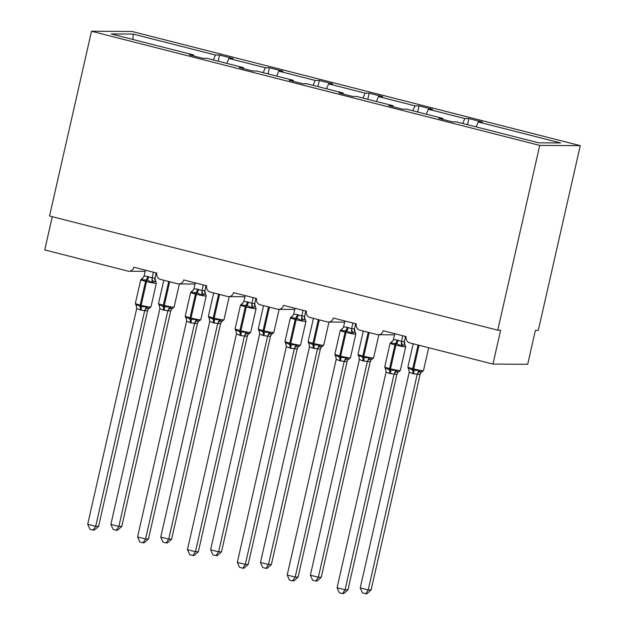 <?xml version="1.0" encoding="UTF-8"?>
<svg xmlns="http://www.w3.org/2000/svg" width="625" height="625" viewBox="0 0 625 625"><rect width="100%" height="100%" fill="white"/><g stroke="black" fill="none" stroke-linecap="round" stroke-linejoin="round"><path stroke-width="0.94" d="M580.266 145.641L538.289 330.398L535.398 330.383L527.695 364.281L492.953 364.086L500.656 330.18L497.758 330.164L539.734 145.414L580.266 145.641L132.047 31.477L91.516 31.25L539.734 145.414M492.953 364.086L409.828 342.914A5.227 4.93 90.3 0 1 406.187 336.602L383.172 330.742A5.227 4.93 -89.7 0 1 377.219 334.609L359.961 330.211A5.227 4.93 90.3 0 1 356.32 323.898L333.297 318.039A5.227 4.93 -89.7 0 1 327.352 321.906L310.086 317.508A5.227 4.93 90.3 0 1 306.445 311.195L283.43 305.336A5.227 4.93 -89.7 0 1 277.477 309.203L260.211 304.805A5.227 4.93 90.3 0 1 256.57 298.5L233.555 292.633A5.227 4.93 -89.7 0 1 227.602 296.5L210.336 292.102A5.227 4.93 90.3 0 1 206.695 285.797L183.68 279.93A5.227 4.93 -89.7 0 1 177.727 283.797L160.469 279.398A5.227 4.93 90.3 0 1 156.828 273.094L133.805 267.227A5.227 4.93 -89.7 0 1 128.984 271.234L145.172 271.328M218.156 61.195L219.547 55.062L232.977 58.484L228.891 58.461L226.75 63.383M193.5 55.93L193.523 54.914L189.438 54.891L202.867 58.312L206.953 58.336L243.398 67.617L243.375 68.633M268.031 73.898L269.422 67.766L282.852 71.188L278.766 71.164L276.625 76.086M243.398 67.617L239.312 67.594L252.742 71.016L256.82 71.039L293.266 80.32L293.25 81.336M317.906 86.594L319.297 80.469L332.719 83.891L328.641 83.867L326.5 88.789M293.266 80.32L289.188 80.297L302.617 83.719L306.695 83.742L343.141 93.023L343.125 94.039M367.773 99.297L369.172 93.172L382.594 96.594L378.516 96.57L376.375 101.492M343.141 93.023L339.062 93L352.484 96.422L356.57 96.445L393.016 105.727L392.992 106.742M417.648 112L419.039 105.875L432.469 109.297L428.383 109.273L426.242 114.195M393.016 105.727L388.93 105.703L402.359 109.125L406.445 109.148L442.891 118.43L438.805 118.406L452.234 121.828L456.313 121.852L538.609 142.812L560.555 142.938L478.258 121.977L476.117 126.898M478.258 121.977L482.344 122L468.914 118.578L464.836 118.555L462.688 123.477M52.281 216.703L44.734 249.922L127.859 271.094A5.227 4.93 -89.7 0 0 128.984 271.234M193.523 54.914L111.227 33.961L133.172 34.078L215.469 55.039L219.547 55.062M215.469 55.039L213.328 59.961M228.891 58.461L265.336 67.742L269.422 67.766M265.336 67.742L263.195 72.664M278.766 71.164L315.211 80.445L319.297 80.469M315.211 80.445L313.07 85.367M328.641 83.867L365.086 93.148L369.172 93.172M365.086 93.148L362.945 98.07M378.516 96.57L414.961 105.852L419.039 105.875M414.961 105.852L412.82 110.773M428.383 109.273L464.836 118.555M442.867 119.445L442.891 118.43M467.523 124.703L468.914 118.578M91.516 31.25L49.539 216L497.758 330.164M133.172 34.078L132.906 39.477M365.695 593.742L368.227 589.945L371.117 589.961L366.852 593.75L365.695 593.742L362.5 592.93L360.234 587.906L368.227 589.945L417.234 374.227L412.648 373.586A3.836 1.242 104.3 0 0 412.688 370.227A1.742 0.562 -75.7 0 1 412.711 368.703A7.492 0.57 12.8 0 1 407.891 367.055L408.445 368.789L408.641 367.844L412.688 370.227L418.953 370.477L420.117 371.742L422.289 371.758M371.117 589.961L420.094 374.398L417.203 374.375M360.234 587.906L409.211 372.344L408.641 367.844M412.648 373.586L409.242 372.188M420.133 374.242L420.094 374.398A3.836 3.359 52.7 0 1 421.258 372.258L420.133 374.242M417.234 374.227L418.953 370.477M402.789 335.734L401.492 341.461L404.367 341.453A3.836 3.539 -40.3 0 0 404.953 344.828L401.336 345.953L396.57 343.562L391.023 343.32L391.305 342.062L391.969 341.781M385.852 368.695L385.266 368.633L385.477 367.719L389.531 370.094L395.789 370.344L396.953 371.609L399.125 371.625M347.961 589.828L343.688 593.617L342.531 593.609L345.062 589.812L337.07 587.773L386.078 372.055L389.484 373.453L394.078 374.094L345.062 589.812L347.961 589.828L396.938 374.266L394.039 374.25M397.648 372.711L396.938 374.266M404.367 341.453L404.953 344.828A3.836 3.539 -40.3 0 0 404.961 344.828A3.836 3.539 -40.3 0 0 405.125 345.008M405.531 336.438L404.383 341.477M394.797 333.703L393.461 339.578L397.094 339.969L401.492 341.461M391.023 343.32L393.461 339.578M401.453 341.609L401.336 345.953M385.477 367.719L386.078 372.055M395.789 370.344L394.078 374.094M342.531 593.609L339.336 592.797L337.07 587.773M352.914 323.039L351.617 328.758L354.492 328.75A3.836 3.539 -40.3 0 0 355.086 332.125L351.461 333.25L346.703 330.859L341.148 330.617L341.43 329.359L342.094 329.078M335.984 355.992L335.391 355.93L335.609 355.016L339.656 357.398L345.914 357.641L347.078 358.906L349.25 358.922M298.086 577.125L293.82 580.914L292.656 580.906L295.188 577.109L287.195 575.07L336.203 359.352L340.57 361L344.203 361.391L295.188 577.109L298.086 577.125L347.062 361.562L344.188 361.562A3.836 3.539 -40.3 0 1 347.078 358.906M347.781 360.008L347.062 361.562M354.492 328.75L355.086 332.125A3.836 3.539 -40.3 0 0 355.25 332.305M355.656 323.734L354.508 328.773M344.922 321L343.586 326.875L347.219 327.266L351.617 328.758M341.148 330.617L343.586 326.875M351.586 328.906L351.461 333.25M335.609 355.016L336.203 359.352M345.914 357.641L344.203 361.391M292.656 580.906L289.469 580.094L287.195 575.07M303.039 310.336L301.742 316.055L304.617 316.047A3.836 3.539 -40.3 0 0 305.375 319.602L303.242 319.633L301.586 320.547L296.828 318.156L291.273 317.914L291.562 316.656L292.219 316.375M286.109 343.289L285.523 343.227L285.734 342.312L289.781 344.695L296.047 344.938L297.211 346.203L299.383 346.219M248.211 564.422L243.945 568.211L242.789 568.203L245.32 564.406L237.328 562.367L286.336 346.648L290.695 348.297L294.328 348.688L245.32 564.406L248.211 564.422L297.188 348.859L294.297 348.844M297.906 347.305L297.188 348.859M304.617 316.047L304.867 318.836L305.953 321.352A7.492 0.57 -167.2 0 1 305.516 321.445A7.492 0.57 -167.2 0 1 296.156 319.68L295.195 319.438A7.492 0.57 -167.2 0 1 290.375 317.789L292.586 316.156L293.711 314.172L297.344 314.562L301.742 316.055M305.781 311.031L304.641 316.07M295.047 308.297L293.711 314.172M291.273 317.914L292.578 316.172A3.836 3.359 -127.3 0 0 292.586 316.148A3.836 3.359 -127.3 0 0 292.609 316.133L292.586 316.148M301.711 316.203L301.586 320.547M285.734 342.312L286.336 346.648M296.047 344.938L294.328 348.688M242.789 568.203L239.594 567.391L237.328 562.367M253.172 297.633L251.867 303.352L254.742 303.344A3.836 3.539 -40.3 0 0 255.336 306.719L251.711 307.844L246.953 305.453L241.398 305.211L241.688 303.953L242.352 303.672M236.234 330.586L235.648 330.523L235.859 329.609L239.914 331.992L246.172 332.234L247.336 333.5L249.508 333.516M198.344 551.719L194.07 555.508L192.914 555.5L195.445 551.703L187.453 549.664L236.461 333.945L240.828 335.594L244.461 335.984L195.445 551.703L198.344 551.719L247.312 336.156L244.422 336.141M248.031 334.602L247.312 336.156A3.836 3.359 -127.3 0 1 248.484 334.023A3.836 3.359 -127.3 0 0 248.484 334.023L248.484 334M254.742 303.344L255.336 306.719A3.836 3.539 -40.3 0 0 255.508 306.898M255.906 298.328L254.766 303.367M245.18 295.594L243.836 301.469L247.469 301.859L251.867 303.352M241.398 305.211L243.836 301.469M251.836 303.5L251.711 307.844M235.859 329.609L236.461 333.945M246.172 332.234L244.461 335.984M192.914 555.5L189.719 554.688L187.453 549.664M203.297 284.93L202 290.648L204.875 290.641A3.836 3.539 -40.3 0 0 205.461 294.016L201.844 295.141L197.078 292.75L191.531 292.508L191.812 291.25L192.477 290.969M186.359 317.883L185.773 317.82L185.984 316.906L190.039 319.289L196.297 319.531L197.461 320.797L199.633 320.812M148.469 539.016L144.195 542.805L143.039 542.797L145.57 539L137.578 536.961L186.586 321.242L190.953 322.891L194.586 323.281L145.57 539L148.469 539.016L197.445 323.453L194.547 323.438M198.156 321.898L197.445 323.453M204.875 290.641L205.461 294.016A3.836 3.539 -40.3 0 0 205.633 294.195M206.039 285.625L204.891 290.664M195.305 282.891L193.969 288.766L197.602 289.156L202 290.648M191.531 292.508L193.969 288.766M201.961 290.797L201.844 295.141M185.984 316.906L186.586 321.242M196.297 319.531L194.586 323.281M143.039 542.797L139.844 541.984L137.578 536.961M315.82 581.039L318.352 577.242L321.25 577.258L316.977 581.047L315.82 581.039L312.625 580.227L310.359 575.203L318.352 577.242L367.367 361.523L362.773 360.883A3.836 1.242 104.3 0 0 362.82 357.523A1.742 0.562 -75.7 0 1 362.836 356A7.492 0.57 12.8 0 1 358.016 354.352L358.57 356.086L358.766 355.141L362.82 357.523L369.078 357.773L370.242 359.039L372.414 359.055M321.25 577.258L370.219 361.695L367.328 361.672A3.836 3.539 139.7 0 1 370.242 359.039M310.359 575.203L359.336 359.641L358.766 355.141M362.773 360.883L359.367 359.484M370.195 361.711A3.836 3.359 52.7 0 1 371.391 359.555L370.219 361.695M367.367 361.523L369.078 357.773M265.945 568.336L268.477 564.539L271.375 564.555L267.102 568.344L265.945 568.336L262.75 567.523L260.484 562.5L268.477 564.539L317.492 348.82L312.898 348.18A3.836 1.242 104.3 0 0 312.945 344.82A1.742 0.562 -75.7 0 1 312.961 343.297A7.492 0.57 12.8 0 1 308.148 341.648L308.695 343.383L308.891 342.445L312.945 344.82L319.203 345.07L320.367 346.336L322.539 346.352M271.375 564.555L320.352 348.992L317.453 348.969A3.836 3.539 139.7 0 1 320.367 346.336M260.484 562.5L309.461 346.938L308.891 342.445M312.898 348.18L309.492 346.781M320.32 349.008A3.836 3.359 52.7 0 1 321.516 346.852L320.352 348.992M317.492 348.82L319.203 345.07M216.07 555.633L218.609 551.836L221.5 551.852L217.234 555.641L216.07 555.633L212.883 554.82L210.609 549.797L218.609 551.836L267.617 336.117L263.023 335.477A3.836 1.242 104.3 0 0 263.07 332.117A1.742 0.562 -75.7 0 1 263.094 330.594A7.492 0.57 12.8 0 1 258.273 328.945L259.016 330.883A3.836 3.539 139.7 0 0 258.812 330.656L259.023 329.742L263.07 332.117L269.336 332.367L270.492 333.633L272.664 333.648M221.5 551.852L270.477 336.289L267.578 336.266M210.609 549.797L259.586 334.234L259.023 329.742M263.023 335.477L259.617 334.078M270.445 336.305A3.836 3.359 52.7 0 1 271.641 334.148L270.477 336.289M267.617 336.117L269.336 332.367M166.203 542.93L168.734 539.133L171.625 539.148L167.359 542.938L166.203 542.93L163.008 542.117L160.742 537.094L168.734 539.133L217.711 323.57L213.156 322.773A3.836 1.242 104.3 0 0 213.195 319.414A1.742 0.562 -75.7 0 1 213.219 317.891A7.492 0.57 12.8 0 1 208.398 316.242L209.141 318.18A3.836 3.539 139.7 0 0 208.938 317.953L209.148 317.039L213.195 319.414L219.461 319.664L220.625 320.93L222.797 320.945M171.625 539.148L220.602 323.586L217.711 323.57M160.742 537.094L209.719 321.531L209.148 317.039M213.156 322.773L209.75 321.375M221.742 321.469L220.602 323.586A3.836 3.359 52.7 0 1 221.766 321.445A3.836 3.359 52.7 0 1 221.773 321.445L223.977 319.812L229.242 296.641M217.742 323.414L219.461 319.664M153.422 272.227L152.125 277.945L155 277.938A3.836 3.539 -40.3 0 0 155.594 281.312L151.969 282.438L147.211 280.047L141.656 279.805L141.938 278.547L142.602 278.266M136.492 305.18L135.898 305.117L136.117 304.203L140.164 306.586L146.422 306.828L147.586 308.094L149.758 308.109M98.594 526.312L94.32 530.102L93.164 530.094L95.695 526.297L87.703 524.258L136.711 308.547L141.078 310.188L144.711 310.578L95.695 526.297L98.594 526.312L147.57 310.75L144.695 310.758A3.836 3.539 -40.3 0 1 147.586 308.094M148.289 309.195L147.57 310.75M155 277.938L155.594 281.312A3.836 3.539 -40.3 0 0 155.758 281.5M156.164 272.922L155.016 277.961M145.43 270.188L144.094 276.062L147.727 276.453L152.125 277.945M141.656 279.805L144.094 276.062M152.094 278.094L151.969 282.438M136.117 304.203L136.711 308.547M146.422 306.828L144.711 310.578M93.164 530.094L89.977 529.281L87.703 524.258M116.328 530.227L118.859 526.43L121.758 526.445L117.484 530.234L116.328 530.227L113.133 529.414L110.867 524.391L118.859 526.43L167.875 310.711L163.281 310.07A3.836 1.242 104.3 0 0 163.328 306.711A1.742 0.562 -75.7 0 1 163.344 305.188A7.492 0.57 12.8 0 1 158.523 303.539L159.078 305.273L159.273 304.336L163.328 306.711L169.586 306.961L170.75 308.227L172.922 308.242M121.758 526.445L170.727 310.883L167.836 310.867M110.867 524.391L159.844 308.828L159.273 304.336M163.281 310.07L159.875 308.672M171.875 308.766L170.727 310.883M167.875 310.711L169.586 306.961M418.094 345.016L412.711 368.703L413.672 368.945A7.492 0.57 12.8 0 0 423.031 370.711A7.492 0.57 12.8 0 0 423.469 370.625L421.266 372.258A3.836 3.359 52.7 0 1 421.266 372.258L421.266 372.242M413.602 373.828A3.836 1.242 104.3 0 0 413.648 370.477A1.742 0.562 104.3 0 1 413.672 368.945L419.055 345.258M417.219 374.398A3.836 3.539 139.7 0 1 420.117 371.742M408.43 368.766A3.836 3.539 139.7 0 1 408.633 368.992L408.977 369.578M397.094 339.969A3.836 1.242 -75.7 0 1 395.617 343.32A1.742 0.562 104.3 0 0 394.945 344.844A7.492 0.57 -167.2 0 1 390.125 343.195L392.328 341.555A3.836 3.359 -127.3 0 0 392.352 341.539M385.266 368.633A3.836 3.539 -40.3 0 1 385.477 368.859L384.734 366.922A7.492 0.57 12.8 0 0 389.547 368.57A1.742 0.562 104.3 0 0 389.531 370.094A3.836 1.242 -75.7 0 1 389.484 373.453M390.445 373.695A3.836 1.242 -75.7 0 0 390.492 370.344A1.742 0.562 -75.7 0 1 390.508 368.812A7.492 0.57 12.8 0 0 399.875 370.578A7.492 0.57 12.8 0 0 400.312 370.492L405.703 346.758A7.492 0.57 -167.2 0 1 405.266 346.852A7.492 0.57 -167.2 0 1 395.898 345.086L394.945 344.844L389.547 368.57L390.508 368.812L395.898 345.086A1.742 0.562 -75.7 0 1 396.57 343.562A3.836 1.242 -75.7 0 0 398.055 340.211M391.305 342.062A3.836 3.359 -127.3 0 0 392.328 341.555L392.367 341.523M401.516 341.438A3.836 3.359 -127.3 0 0 402.992 345.039M396.953 371.609A3.836 3.539 -40.3 0 0 394.055 374.266M400.312 370.492L398.102 372.125A3.836 3.359 -127.3 0 0 396.906 374.281M347.219 327.266A3.836 1.242 -75.7 0 1 345.742 330.617A1.742 0.562 104.3 0 0 345.07 332.141A7.492 0.57 -167.2 0 1 340.25 330.492L342.453 328.859A3.836 3.359 -127.3 0 0 342.461 328.852A3.836 3.359 -127.3 0 0 342.477 328.836M335.406 355.953L335.602 356.156A3.836 3.539 -40.3 0 0 335.391 355.93L334.859 354.219A7.492 0.57 12.8 0 0 339.68 355.867A1.742 0.562 104.3 0 0 339.656 357.398A3.836 1.242 -75.7 0 1 339.609 360.75M340.57 361A3.836 1.242 -75.7 0 0 340.617 357.641A1.742 0.562 -75.7 0 1 340.633 356.109A7.492 0.57 12.8 0 0 350 357.875A7.492 0.57 12.8 0 0 350.438 357.789L355.828 334.055A7.492 0.57 -167.2 0 1 355.391 334.148A7.492 0.57 -167.2 0 1 346.031 332.383L345.07 332.141L339.68 355.867L340.633 356.109L346.031 332.383A1.742 0.562 -75.7 0 1 346.703 330.859A3.836 1.242 -75.7 0 0 348.18 327.508M341.43 329.359A3.836 3.359 -127.3 0 0 342.453 328.859L342.492 328.82M351.641 328.734A3.836 3.359 -127.3 0 0 353.117 332.336M350.438 357.789L348.227 359.422A3.836 3.359 -127.3 0 0 347.031 361.578M297.344 314.562A3.836 1.242 -75.7 0 1 295.867 317.914A1.742 0.562 104.3 0 0 295.195 319.438L289.805 343.164A1.742 0.562 104.3 0 0 289.781 344.695A3.836 1.242 -75.7 0 1 289.742 348.047M285.523 343.227A3.836 3.539 -40.3 0 1 285.727 343.453L284.984 341.516A7.492 0.57 12.8 0 0 289.805 343.164L290.766 343.406A7.492 0.57 12.8 0 0 300.125 345.172A7.492 0.57 12.8 0 0 300.562 345.086L305.953 321.352M290.695 348.297A3.836 1.242 -75.7 0 0 290.742 344.938A1.742 0.562 -75.7 0 1 290.766 343.406L296.156 319.68A1.742 0.562 -75.7 0 1 296.828 318.156A3.836 1.242 -75.7 0 0 298.305 314.812M291.562 316.656A3.836 3.359 -127.3 0 0 292.586 316.156M301.773 316.031A3.836 3.359 -127.3 0 0 303.242 319.633M297.211 346.203A3.836 3.539 -40.3 0 0 294.312 348.859M300.562 345.086L298.359 346.719A3.836 3.359 -127.3 0 0 298.352 346.727A3.836 3.359 -127.3 0 0 297.156 348.883M247.469 301.859A3.836 1.242 -75.7 0 1 245.992 305.211A1.742 0.562 104.3 0 0 245.32 306.734A7.492 0.57 -167.2 0 1 240.5 305.086L242.711 303.453A3.836 3.359 -127.3 0 0 242.711 303.445A3.836 3.359 -127.3 0 0 242.734 303.43M235.648 330.523A3.836 3.539 -40.3 0 1 235.852 330.75A3.836 3.539 -40.3 0 0 235.852 330.75L235.109 328.812A7.492 0.57 12.8 0 0 239.93 330.461A1.742 0.562 104.3 0 0 239.914 331.992A3.836 1.242 -75.7 0 1 239.867 335.344M240.828 335.594A3.836 1.242 -75.7 0 0 240.867 332.234A1.742 0.562 -75.7 0 1 240.891 330.711A7.492 0.57 12.8 0 0 250.25 332.469A7.492 0.57 12.8 0 0 250.688 332.383L256.078 308.648A7.492 0.57 -167.2 0 1 255.648 308.742A7.492 0.57 -167.2 0 1 246.281 306.977L245.32 306.734L239.93 330.461L240.891 330.711L246.281 306.977A1.742 0.562 -75.7 0 1 246.953 305.453A3.836 1.242 -75.7 0 0 248.43 302.109M241.688 303.953A3.836 3.359 -127.3 0 0 242.711 303.453L242.75 303.414M251.898 303.328A3.836 3.359 -127.3 0 0 253.375 306.93M247.336 333.5A3.836 3.539 -40.3 0 0 244.438 336.156M197.602 289.156A3.836 1.242 -75.7 0 1 196.125 292.508A1.742 0.562 104.3 0 0 195.445 294.031A7.492 0.57 -167.2 0 1 190.633 292.383L192.836 290.75A3.836 3.359 -127.3 0 0 192.836 290.742A3.836 3.359 -127.3 0 0 192.859 290.727A3.836 3.359 -127.3 0 1 191.812 291.25M185.773 317.82A3.836 3.539 -40.3 0 1 185.984 318.047L185.234 316.117A7.492 0.57 12.8 0 0 190.055 317.758A1.742 0.562 104.3 0 0 190.039 319.289A3.836 1.242 -75.7 0 1 189.992 322.641M190.953 322.891A3.836 1.242 -75.7 0 0 191 319.531A1.742 0.562 -75.7 0 1 191.016 318.008A7.492 0.57 12.8 0 0 200.383 319.766A7.492 0.57 12.8 0 0 200.813 319.68L206.211 295.945A7.492 0.57 -167.2 0 1 205.773 296.039A7.492 0.57 -167.2 0 1 196.406 294.273L195.445 294.031L190.055 317.758L191.016 318.008L196.406 294.273A1.742 0.562 -75.7 0 1 197.078 292.75A3.836 1.242 -75.7 0 0 198.555 289.406M202.023 290.625A3.836 3.359 -127.3 0 0 203.5 294.227M197.461 320.797A3.836 3.539 -40.3 0 0 194.562 323.461M200.813 319.68L198.609 321.312A3.836 3.359 -127.3 0 0 198.609 321.32A3.836 3.359 -127.3 0 0 197.414 323.477M368.219 332.312L362.836 356L363.797 356.242A7.492 0.57 12.8 0 0 373.164 358.008A7.492 0.57 12.8 0 0 373.594 357.922L371.391 359.555M363.734 361.125A3.836 1.242 104.3 0 0 363.773 357.773A1.742 0.562 104.3 0 1 363.797 356.242L369.18 332.555M358.555 356.062A3.836 3.539 139.7 0 1 358.758 356.289A3.836 3.539 139.7 0 1 358.766 356.289L359.102 356.875M318.344 319.609L312.961 343.297L313.922 343.539A7.492 0.57 12.8 0 0 323.289 345.305A7.492 0.57 12.8 0 0 323.727 345.219L321.477 346.883M313.859 348.422A3.836 1.242 104.3 0 0 313.906 345.07A1.742 0.562 104.3 0 1 313.922 343.539L319.305 319.852M308.68 343.359A3.836 3.539 139.7 0 1 308.891 343.586L309.227 344.172M268.477 306.906L263.094 330.594L264.047 330.836A7.492 0.57 12.8 0 0 273.414 332.602A7.492 0.57 12.8 0 0 273.852 332.516L271.602 334.18M263.984 335.719A3.836 1.242 104.3 0 0 264.031 332.367A1.742 0.562 104.3 0 1 264.047 330.836L269.43 307.148M267.602 336.289A3.836 3.539 139.7 0 1 270.492 333.633M218.602 294.203L213.219 317.891L214.18 318.133A7.492 0.57 12.8 0 0 223.539 319.898A7.492 0.57 12.8 0 0 223.977 319.812M214.109 323.016A3.836 1.242 104.3 0 0 214.156 319.664A1.742 0.562 104.3 0 1 214.18 318.133L219.563 294.445M217.727 323.586A3.836 3.539 139.7 0 1 220.625 320.93M147.727 276.453A3.836 1.242 -75.7 0 1 146.25 279.805A1.742 0.562 104.3 0 0 145.578 281.328A7.492 0.57 -167.2 0 1 140.758 279.68L142.961 278.047A3.836 3.359 -127.3 0 0 142.961 278.039A3.836 3.359 -127.3 0 0 142.984 278.023M135.898 305.117A3.836 3.539 -40.3 0 1 136.109 305.344L135.367 303.414A7.492 0.57 12.8 0 0 140.188 305.055A1.742 0.562 104.3 0 0 140.164 306.586A3.836 1.242 -75.7 0 1 140.117 309.938M141.078 310.188A3.836 1.242 -75.7 0 0 141.125 306.828A1.742 0.562 -75.7 0 1 141.141 305.305A7.492 0.57 12.8 0 0 150.508 307.062A7.492 0.57 12.8 0 0 150.945 306.977L156.336 283.25A7.492 0.57 -167.2 0 1 155.898 283.336A7.492 0.57 -167.2 0 1 146.531 281.57L145.578 281.328L140.188 305.055L141.141 305.305L146.531 281.57A1.742 0.562 -75.7 0 1 147.211 280.047A3.836 1.242 -75.7 0 0 148.688 276.703M141.938 278.547A3.836 3.359 -127.3 0 0 142.961 278.047L143 278.016M152.148 277.922A3.836 3.359 -127.3 0 0 153.625 281.523M150.945 306.977L148.734 308.609A3.836 3.359 -127.3 0 0 148.734 308.617A3.836 3.359 -127.3 0 0 147.539 310.773M168.727 281.5L163.344 305.188L164.305 305.43A7.492 0.57 12.8 0 0 173.664 307.195A7.492 0.57 12.8 0 0 174.102 307.109L171.898 308.727M164.242 310.312A3.836 1.242 104.3 0 0 164.281 306.961A1.742 0.562 104.3 0 1 164.305 305.43L169.688 281.742M170.703 310.898A3.836 3.359 52.7 0 1 171.898 308.742M167.852 310.883A3.836 3.539 139.7 0 1 170.75 308.227M159.062 305.25A3.836 3.539 139.7 0 1 159.266 305.477A3.836 3.539 139.7 0 1 159.273 305.477L159.609 306.062M378.344 334.75L394.539 334.844M328.477 322.047L344.664 322.141M278.602 309.344L294.789 309.438M228.727 296.641L244.914 296.734M178.852 283.938L195.047 284.031M407.891 367.055L413.18 343.766M423.469 370.625L428.672 347.711M384.734 366.922L390.125 343.195M405.148 345.031L405.703 346.758M385.477 368.859L385.812 369.445M334.859 354.219L340.25 330.492M355.273 332.328L355.828 334.055M335.602 356.156L335.945 356.742M284.984 341.516L290.375 317.789M285.727 343.453L286.07 344.039M235.109 328.812L240.5 305.086M249.086 333.781L250.688 332.383M255.531 306.922L256.078 308.648M235.859 330.75L236.195 331.336M249.078 333.781L248.484 334.016M185.234 316.117L190.633 292.383M205.656 294.219L206.211 295.945M185.984 318.047L186.32 318.633M358.016 354.352L363.312 331.062M373.594 357.922L378.859 334.75M308.148 341.648L313.438 318.359M323.727 345.219L328.984 322.047M258.273 328.945L263.562 305.656M273.852 332.516L279.109 309.344M259.016 330.883L259.359 331.469M208.398 316.242L213.688 292.953M209.141 318.18L209.484 318.766M135.367 303.414L140.758 279.68M155.781 281.516L156.336 283.25M136.109 305.344L136.453 305.93M158.523 303.539L163.82 280.25M174.102 307.109L179.367 283.938"/></g></svg>
